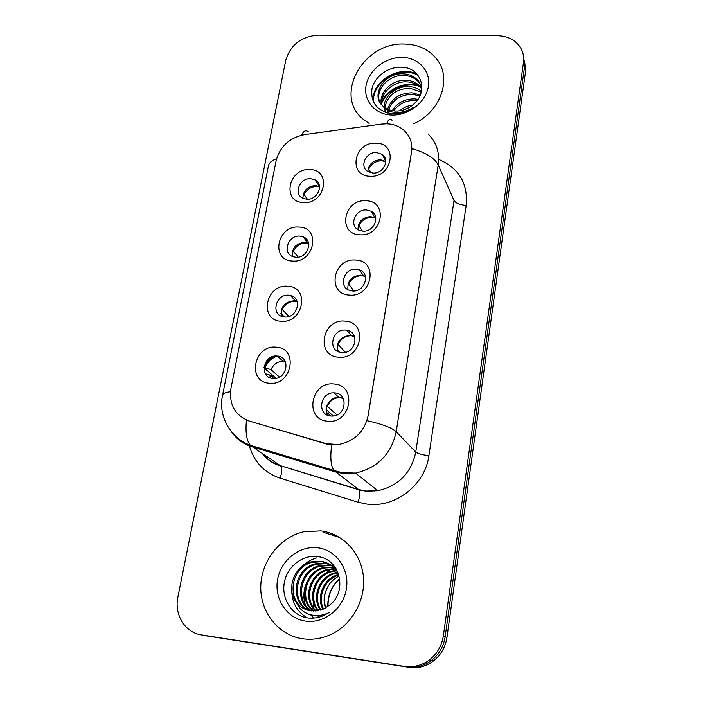 <?xml version="1.0" encoding="UTF-8"?>
<svg xmlns="http://www.w3.org/2000/svg" width="703" height="703" viewBox="0 0 703 703"><rect width="100%" height="100%" fill="white"/><g stroke="black" fill="none" stroke-linecap="round" stroke-linejoin="round"><path stroke-width="1.05" d="M292.492 261.041C270.216 260.453 277.158 225.092 298.924 227.069C321.192 227.262 314.636 263.133 292.492 261.041M299.847 236.12C287.958 234.925 281.868 253.458 293.151 256.727L295.858 257.254C307.554 258.484 313.846 240.426 303.055 236.806L299.847 236.12M281.086 321.236C258.546 320.304 265.69 283.907 287.712 286.253C310.243 286.762 303.494 323.696 281.086 321.236M288.696 295.207C275.743 293.749 270.427 314.812 283.335 316.789L284.583 316.956C297.325 318.45 302.896 297.923 290.506 295.488L288.696 295.207M269.346 383.223C246.533 381.94 253.888 344.452 276.165 347.194C298.977 348.038 292.017 386.088 269.346 383.223M277.21 356.034C263.309 354.312 258.792 377.687 272.975 378.442L273.344 378.469C287.123 379.752 291.2 356.887 277.439 356.061L277.21 356.034M303.564 202.578C281.551 202.306 288.3 167.929 309.821 169.564C331.825 169.458 325.463 204.309 303.564 202.578M310.691 178.703C299.715 177.745 293.133 194.098 302.879 198.264L306.816 199.239C317.607 200.223 324.338 184.3 315.058 179.871L310.691 178.703M359.962 234.802C337.159 234.345 343.565 198.931 365.885 200.777C388.689 200.83 382.678 236.753 359.962 234.802M366.562 209.995C355.112 208.932 348.618 225.883 358.899 230.171L362.889 231.164C374.101 232.262 380.798 215.865 371.096 211.234L366.562 209.995M349.47 295.093C326.377 294.302 332.985 257.834 355.569 260.048C378.645 260.418 372.467 297.422 349.47 295.093M356.298 269.179C343.714 267.834 337.941 287.448 350.094 290.532L352.511 290.972C364.822 292.343 370.885 273.37 359.356 269.803L356.298 269.179M338.661 357.194C315.287 356.043 322.079 318.485 344.945 321.095C368.31 321.798 361.94 359.927 338.661 357.194M345.718 330.111C331.807 328.486 327.203 351.184 341.271 352.502L341.825 352.563C355.446 354.233 360.446 332.238 346.983 330.287L345.718 330.111M327.519 421.202C303.845 419.673 310.858 380.973 333.995 383.996C357.66 385.051 351.087 424.366 327.519 421.202M334.83 392.898L334.092 392.854C319.953 391.896 316.552 415.201 330.814 416.027L332.299 416.079C346.263 416.167 348.635 393.504 334.83 392.898M370.156 176.251C347.625 176.11 353.855 141.698 375.912 143.192C398.434 142.955 392.599 177.85 370.156 176.251M376.536 152.507C366.026 151.681 359.145 166.453 367.757 171.47L372.968 173.07C383.276 173.931 390.288 159.634 382.204 154.379L376.536 152.507M292.281 256.384C291.85 248.027 295.989 243.352 304.715 242.35L308.573 243.343M281.49 316.245C280.189 307.149 284.284 302 293.766 300.787L297.193 301.64M302.914 198.281C303.178 190.636 307.325 186.392 315.357 185.548L319.496 186.62M357.968 229.67C358.099 221.779 362.326 217.42 370.63 216.603L375.815 218.264L371.957 217.429C365.938 217.526 361.588 220.285 358.899 225.698L362.423 231.129M347.932 289.601C347.291 280.936 351.491 276.121 360.551 275.137L365.288 276.446L361.94 275.743C355.85 275.761 351.43 278.546 348.697 284.091L353.89 290.972M337.783 351.421C336.139 341.948 340.27 336.605 350.182 335.384L354.602 336.719M327.572 415.201C322.949 407.951 329.997 396.782 338.767 397.38L343.205 398.452M367.854 171.532C368.592 164.361 372.783 160.425 380.428 159.73L385.771 161.409M381.421 124.097L386.571 123.798C393.205 124.018 398.882 126.092 403.601 130.002C410.104 135.828 412.74 143.28 411.492 152.358L368.1 415.798C364.295 431.976 354.294 441.581 338.099 444.595L325.981 443.593L249.503 421.123C235.048 415.526 228.862 404.629 230.953 388.434L276.138 160.636C280.049 146.365 289.548 137.683 304.645 134.598L381.421 124.097M282.501 360.929L285.304 361.57M404.172 44.052C363.556 42.075 333.538 95.054 362.669 118.789L369.119 123.412L362.669 118.789C333.538 95.054 363.556 42.075 404.172 44.052C418.188 44.368 429.111 49.482 436.932 59.377C429.111 49.482 418.188 44.368 404.172 44.052M320.814 530.879L303.793 531.767C280.119 537.118 261.349 560.757 260.769 586.249C260.013 611.733 278.045 635.081 302.352 638.719C312.747 640.213 322.844 638.526 332.633 633.64C353.337 623.148 366.228 598.209 363.24 575.045C360.331 551.855 342.326 533.515 320.814 530.879L303.793 531.767C280.119 537.118 261.349 560.757 260.769 586.249C260.013 611.733 278.045 635.081 302.352 638.719C312.747 640.213 322.844 638.526 332.633 633.64C353.337 623.148 366.228 598.209 363.24 575.045C360.331 551.855 342.326 533.515 320.814 530.879M428.03 133.904C436.466 142.243 439.867 152.577 438.224 164.924C434.806 158.21 426.088 152.779 412.055 148.632L367.23 420.737C382.388 424.181 392.046 427.837 396.202 431.721C391.272 454.068 377.722 467.846 355.542 473.075L342.976 473.453L335.234 471.88L251.999 446.783C243.247 444.041 236.331 438.944 231.252 431.484M201.726 634.958L406.483 666.945C415.614 668.21 423.971 666.013 431.563 660.354C439.12 654.317 443.655 646.417 445.166 636.663L524.535 66.873L523.454 55.959L524.535 66.873L445.166 636.663C443.655 646.417 439.12 654.317 431.563 660.354C423.971 666.013 415.614 668.21 406.483 666.945L204.863 635.635L404.383 666.4C413.575 667.674 421.993 665.46 429.638 659.765C437.248 653.676 441.818 645.723 443.347 635.89L523.454 62.576C524.095 57.743 523.375 53.243 521.283 49.069C516.459 40.519 508.489 36.064 497.381 35.704L317.809 35.15C301.121 36.6 290.436 45.001 285.752 60.344L177.894 597.005C174.001 614.536 185.074 632.718 201.462 634.906L404.383 666.4M230.479 391.72C225.197 392.388 222.535 393.698 222.491 395.631C218.097 415.719 230.022 437.82 250.321 445.28L333.855 470.439C330.779 465.808 330.05 457.319 331.675 444.981L326.491 444.006L246.481 420.183C245.25 432.196 246.533 440.561 250.321 445.28L280.295 465.641L358.75 489.543L366.026 491.046L377.819 490.729C398.601 485.914 411.246 473.022 415.754 452.064L454.033 200.566L438.224 164.924L396.202 431.721L415.754 452.064C417.872 453.655 422.257 454.867 428.892 455.685C425.262 484.692 395.35 508.128 367.107 504.113L358.073 502.214L280.146 478.181C263.915 472.583 253.563 461.449 249.073 444.788M413.619 123.781C440.509 112.049 452.337 78.499 436.932 59.377C452.337 78.499 440.509 112.049 413.619 123.781M339.795 537.558L323.389 532.329M408.557 667.481C417.626 668.738 425.921 666.558 433.461 660.943C440.957 654.941 445.456 647.103 446.959 637.41L525.607 71.126L524.535 60.273M368.17 168.685L371.026 172.824M385.771 161.62L381.694 160.75C375.754 160.925 371.456 163.65 368.811 168.94M316.034 180.486L315.471 180.486M319.514 186.893C312.73 185.671 307.598 188.228 304.109 194.573L307.439 199.248M303.248 194.256L304.109 194.573M358.258 225.461L358.899 225.698M348.064 283.88L348.697 284.091M337.581 344.004L345.437 352.282M354.453 336.333L351.623 335.762C345.454 335.7 340.981 338.512 338.196 344.198M339.4 352.089L337.264 349.751M326.148 409.541L333.301 416M326.79 405.921L337.036 414.911M340.243 397.52L340.243 397.52C334.312 397.696 330.023 400.552 327.378 406.079M342.888 397.889L340.999 397.564M331.183 416.062L326.429 412.301M303.854 237.166L303.362 237.201M308.591 243.44C301.851 242.315 296.771 244.925 293.353 251.261L298.169 257.14M292.501 250.962L293.353 251.261M297.167 301.561C290.55 300.647 285.594 303.318 282.298 309.566L288.854 316.447M281.455 309.294L282.298 309.566M280.892 313.318L284.399 316.948M283.045 316.737L281.279 314.909L281.367 315.884M274.179 356.21C269.346 358.671 265.954 362.432 263.994 367.484M277.29 356.113C271.402 358.091 267.307 361.992 264.996 367.836L263.976 367.748M285.198 361.342L284.478 361.237C278.344 361.008 273.819 363.785 270.919 369.558L279.46 377.072M264.996 367.836L270.919 369.558M263.976 367.801L276.042 378.284M273.836 378.486L269.873 375.059L270.312 377.845M269.873 375.059L265.391 373.768M399.726 110.802C403.417 107.629 407.749 105.696 412.731 104.993M403.513 109.967L409.541 107.269M392.265 110.661C397.195 102.796 404.638 98.868 414.621 98.877L417.942 99.334M393.733 110.881C398.821 103.798 406 100.292 415.271 100.38L417.055 100.564M387.019 112.858L387.344 110.151M387.573 109.176C391.395 98.587 399.532 93.13 411.976 92.805L420.28 94.984M387.836 113.069L388.293 110.661M388.61 109.615C392.775 99.659 400.78 94.562 412.643 94.334L419.832 96.003M384.066 107.058C384.005 96.003 396.712 85.661 409.287 86.61C413.839 86.873 417.89 88.429 421.44 91.276M385.182 112.269L384.813 108.543M384.857 107.638C387.441 95.336 395.807 88.842 409.963 88.174L421.229 92.155M381.413 104.536C378.407 92.664 392.212 79.105 406.545 80.3C412.599 80.696 417.547 83.13 421.369 87.603L421.879 88.262M382.001 105.195C379.805 93.446 393.355 80.766 407.239 81.891C413.144 82.277 418.004 84.615 421.818 88.921M382.915 106.074C386.369 109.211 390.701 110.863 395.886 111.03C402.406 111.048 408.232 108.851 413.364 104.448C429.041 91.759 421.194 67.813 402.424 67.286C388.627 66.108 374.55 76.522 371.975 88.798C370.481 102.638 377.028 110.942 391.615 113.701L393.232 113.781C400.359 113.851 406.993 111.786 413.144 107.559C407.002 111.311 400.815 112.911 394.594 112.375C389.321 111.777 385.429 109.677 382.915 106.074L382.52 105.714C370.27 95.248 384.761 71.952 403.75 73.868C409.867 74.263 414.849 76.715 418.707 81.214L421.923 87.304M379.919 102.392C374.321 90.494 388.706 74.043 404.453 75.485C410.552 75.88 415.526 78.332 419.383 82.822L421.624 86.399M401.888 57.409C385.367 57.18 368.715 70.256 366.078 85.538C363.196 100.819 375.209 114.765 392.019 115.046C408.786 115.556 425.974 102.058 428.364 86.495C431.009 70.941 418.443 57.418 401.888 57.409M373.776 102.682C370.56 83.086 399.207 64.896 417.986 75.274M381.826 102.946C386.931 90.107 405.561 81.601 419.093 86.267M373.39 101.935C370.191 82.541 398.241 64.386 417.081 74.193M381.905 101.232C387.204 89.325 404.55 81.363 417.503 85.133M322.897 609.264C316.025 596.97 323.723 578.103 338.292 574.65L338.705 574.544M323.538 608.991C317.246 596.794 324.804 578.701 338.899 575.159M320.401 610.142C311.411 597.945 318.898 576.636 334.637 572.945L337.704 572.321M321.016 609.949C312.554 597.717 320.102 576.996 335.559 573.376L338.011 572.84M317.976 610.705C306.86 598.815 314.03 575.151 330.911 571.196L336.359 570.37M318.573 610.591C307.993 598.605 315.252 575.52 331.851 571.636L336.702 570.845M315.612 611.004C302.352 599.65 309.1 573.63 327.106 569.412L334.892 568.622M335.472 568.674L336.025 568.727M316.192 610.951C303.476 599.439 310.339 574.008 328.073 569.861L335.269 569.043M313.292 611.056C297.896 600.52 304.056 572.057 323.222 567.593L333.301 567.057M313.863 611.065C299.003 600.3 305.33 572.453 324.206 568.05L333.705 567.435M311.016 610.872C293.494 601.452 298.889 570.458 319.259 565.739L328.881 565.098L331.596 565.651M311.578 610.933C294.583 601.214 300.199 570.862 320.26 566.205L329.856 565.572L332.027 565.985M308.775 610.459C289.161 602.48 293.555 568.815 315.208 563.832L324.927 563.191L329.769 564.421M309.338 610.582C290.242 602.216 294.909 569.228 316.227 564.316L325.92 563.674L330.234 564.72M296.534 602.708C300.26 607.207 304.988 609.914 310.708 610.828L323.222 609.132L330.208 604.633C347.792 590.845 339.663 559.439 318.89 556.802C303.634 553.85 287.764 565.783 284.495 581.653C281.051 597.515 290.62 613.824 305.269 617.524L307.053 617.84C312.853 618.658 318.512 617.84 324.039 615.389L329.241 612.445C322.449 615.828 315.682 616.426 308.925 614.255C303.221 612.243 299.091 608.385 296.534 602.708C285.805 590.002 293.696 565.985 311.06 561.899L320.884 561.24C328.327 562.426 334.11 566.425 338.24 573.235M307.123 610.002C285.989 603.341 289.443 567.567 312.106 562.382L321.904 561.732L328.319 563.613M333.855 567.154L335.199 567.453L334.435 567.664M334.276 567.514L335.384 567.734M332.572 566.126L334.153 566.618M330.287 564.623L335.006 567.189M330.762 564.904L332.282 565.537M325.515 607.998C323.248 601.61 323.74 595.098 326.974 588.473C323.986 594.835 323.626 601.276 325.884 607.787M326.974 588.473C329.61 582.849 333.679 578.718 339.162 576.1M317.914 547.822C299.689 545.352 280.972 560.027 277.606 579.421C273.968 598.771 286.806 618.438 305.374 621.065C323.898 623.992 343.31 608.78 346.377 588.947C349.716 569.14 336.192 550.01 317.914 547.822M307.255 617.867C297.29 611.97 292.14 603.112 291.798 591.293M302.097 566.416C306.271 562.268 311.227 559.412 316.965 557.839M318.758 617.225L317.51 615.538M314.997 611.039L314.522 609.914M313.951 608.359L312.536 595.195M319.496 578.156L330.261 569.368M331.904 568.613L334.074 567.787M313.802 618.051L310.603 614.756M307.097 609.316L305.928 606.654M305.304 604.861C303.336 598.525 303.432 591.891 305.594 584.975M325.981 443.593L326.491 444.006M249.503 421.123L250.11 421.554M411.492 152.358L411.747 152.876M392.019 120.266C389.884 118.157 388.205 119.343 386.993 123.816M222.64 394.884L268.309 166.523C268.669 163.14 271.428 160.521 276.604 158.658M308.292 131.76C305.62 129.827 303.424 130.96 301.692 135.143M262.685 453.91C267.351 459.525 273.221 463.435 280.295 465.641L359.066 489.868L366.228 491.239L377.819 490.729L355.542 473.075L342.097 472.644L333.855 470.439L359.066 489.868C360.252 492.214 359.918 496.327 358.073 502.214M439.296 159.651C459.121 168.369 468.075 183.632 466.177 205.425L428.892 455.685M443.347 635.89L446.959 637.41M523.454 62.576L525.607 71.126M201.462 634.906L204.863 635.635M262.579 453.839C267.325 459.824 273.362 463.875 280.682 465.992C282.184 468.383 282.008 472.451 280.146 478.181M466.177 205.425C459.894 204.898 455.843 203.281 454.033 200.566M271.701 374.514L271.349 376.342M339.707 578.674C331.508 586.065 327.545 595.353 327.818 606.548M338.767 397.38L334.092 392.854M385.762 161.084L382.204 154.379M351.43 335.551L346.983 330.287M363.574 275.761L359.356 269.803M375.112 217.842L371.096 211.234M319.47 186.409L315.058 179.871M282.729 360.955L277.439 356.061M295.559 301.069L290.506 295.488M307.888 243.036L303.055 236.806M429.638 659.765L433.461 660.943M272.913 375.569L272.571 377.388M421.844 88.719L421.369 87.603M419.383 82.822L418.707 81.214M338.82 574.905L338.292 574.65M335.559 573.376L334.637 572.945M331.851 571.636L330.911 571.196M328.073 569.861L327.106 569.412M324.206 568.05L323.222 567.593M320.26 566.205L319.259 565.739M316.227 564.316L315.208 563.832M312.106 562.382L311.06 561.899M339.734 578.833C331.772 586.109 327.862 595.3 328.011 606.408"/></g></svg>
